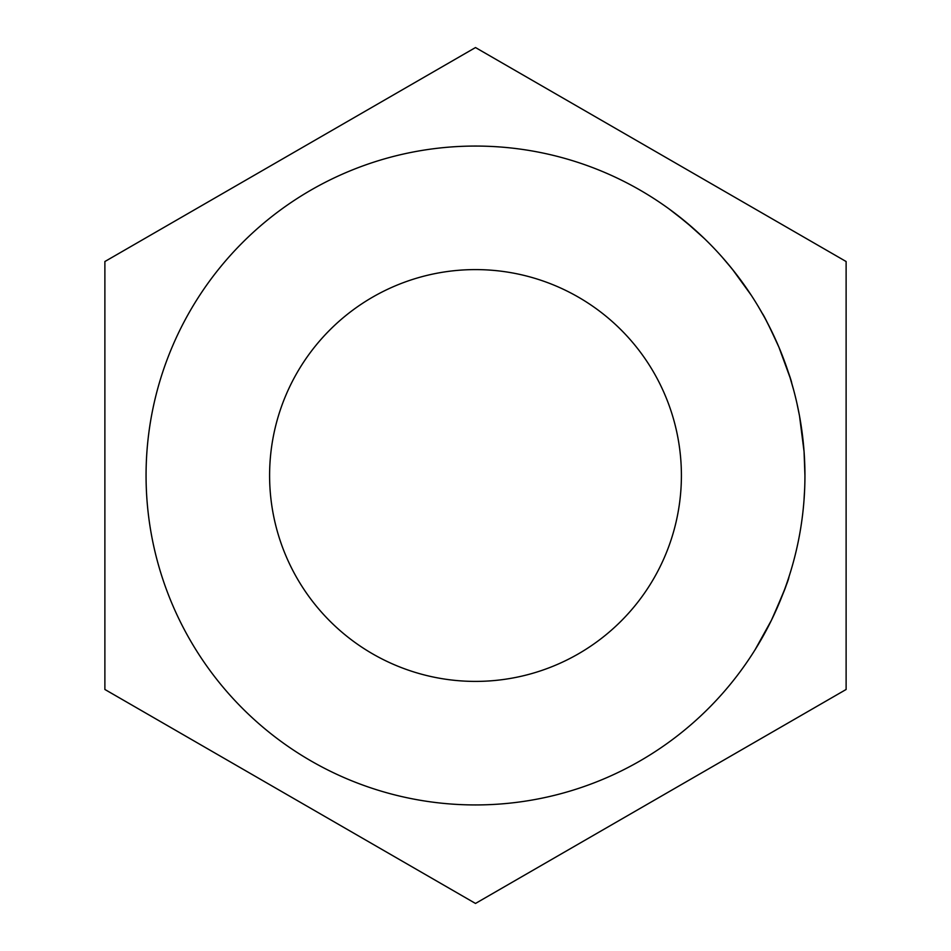 <?xml version="1.0" encoding="UTF-8"?>
<svg xmlns="http://www.w3.org/2000/svg" width="951" height="951" viewBox="0 0 951 951"><rect width="100%" height="100%" fill="white"/><g stroke="black" fill="none" stroke-linecap="round" stroke-linejoin="round"><path stroke-width="1.43" d="M269.597 475.5A205.903 205.903 0 0 1 475.5 269.597A205.903 205.903 0 0 1 681.403 475.5A205.903 205.903 0 0 1 475.5 681.403A205.903 205.903 0 0 1 269.597 475.5M786.465 584.271C786.108 586.755 781.092 598.773 771.38 620.349L755.07 649.771M788.961 576.853C788.783 579.718 782.935 594.209 771.404 620.302M771.38 620.349L766.542 629.859M766.256 630.394L761.585 638.858M761.275 639.393L756.972 646.68M146.062 475.5A329.438 329.438 0 0 0 475.5 804.938A329.438 329.438 0 0 0 804.938 475.5A329.438 329.438 0 0 0 475.5 146.062A329.438 329.438 0 0 0 146.062 475.5M804.665 488.719L803.999 500.285M104.883 261.525L104.883 689.475L475.5 903.45L846.117 689.475L846.117 261.525L475.5 47.55L104.883 261.525M797.009 403.664L799.315 414.933M799.529 416.039L804.07 451.713L804.938 475.5M728.311 264.271L736.324 274.268M738.772 277.466L744.609 285.478M722.035 256.984L732.318 269.169L749.317 292.326M749.947 293.277L750.565 294.204M732.365 269.228L751.171 295.131M762.215 313.259C763.808 315.138 769.371 326.443 778.917 347.174L789.948 377.285M790.138 377.892L793.645 389.993M758.28 306.495L764.117 316.659M766.054 320.225L772.129 332.184M775.16 338.639L776.373 341.314M676.601 214.569L693.541 228.549M695.157 229.987L697.511 232.115M669.171 209.006L686.135 222.201L704.251 238.428M778.917 347.174C787.273 368.822 791.529 380.804 791.719 383.11"/></g></svg>
